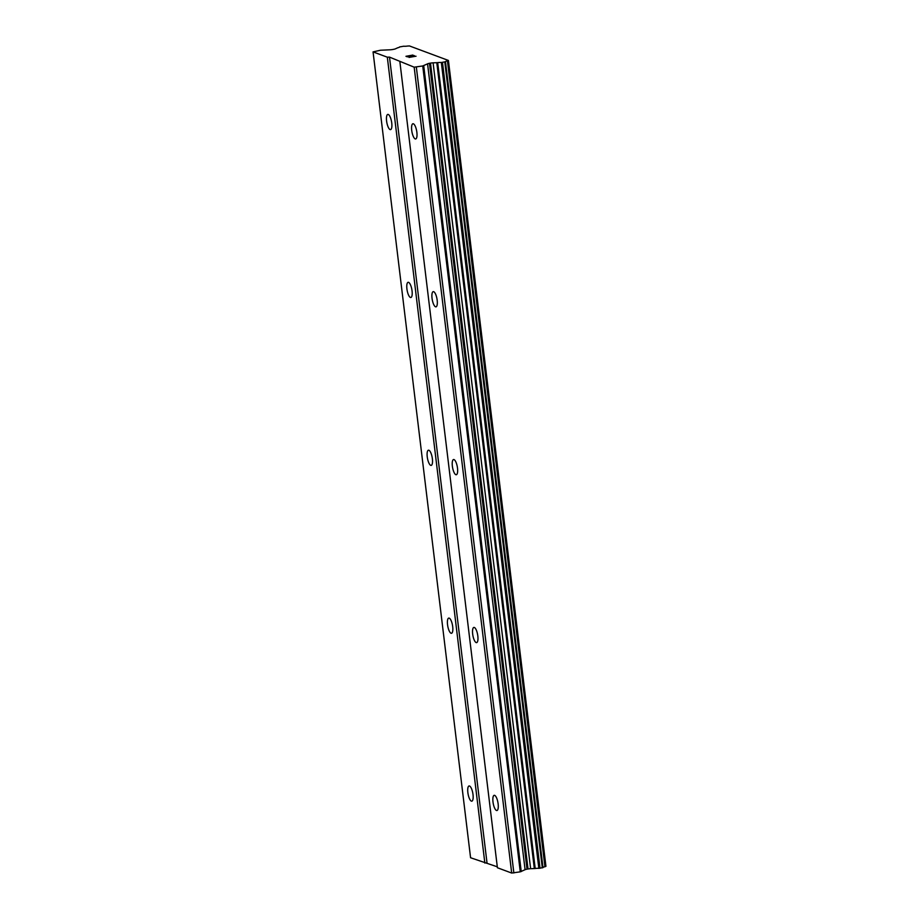 <?xml version="1.0" encoding="UTF-8"?>
<svg xmlns="http://www.w3.org/2000/svg" width="919" height="919" viewBox="0 0 919 919"><rect width="100%" height="100%" fill="white"/><g stroke="black" fill="none" stroke-linecap="round" stroke-linejoin="round"><path stroke-width="1.38" d="M391.747 122.974A7.72 2.401 79.8 0 1 390.541 129.613A7.72 2.401 79.8 0 1 386.6 121.055A7.72 2.401 79.8 0 1 387.807 114.415A7.72 2.401 79.8 0 1 391.747 122.974M412.057 290.863A7.72 2.401 79.8 0 1 410.85 297.503A7.72 2.401 79.8 0 1 406.922 288.945A7.72 2.401 79.8 0 1 408.128 282.305A7.72 2.401 79.8 0 1 412.057 290.863M432.378 458.753A7.72 2.401 79.8 0 1 431.172 465.393A7.72 2.401 79.8 0 1 427.243 456.835A7.72 2.401 79.8 0 1 428.449 450.195A7.72 2.401 79.8 0 1 432.378 458.753M452.699 626.643A7.72 2.401 79.8 0 1 451.493 633.283A7.72 2.401 79.8 0 1 447.553 624.725A7.72 2.401 79.8 0 1 448.759 618.085A7.72 2.401 79.8 0 1 452.699 626.643M473.009 794.533A7.72 2.401 79.8 0 1 471.803 801.173A7.72 2.401 79.8 0 1 467.874 792.615A7.72 2.401 79.8 0 1 469.081 785.963A7.72 2.401 79.8 0 1 473.009 794.533M416.87 132.325A7.72 2.401 79.8 0 1 415.664 138.964A7.72 2.401 79.8 0 1 411.723 130.406A7.72 2.401 79.8 0 1 412.93 123.755A7.72 2.401 79.8 0 1 416.87 132.325M437.18 300.214A7.72 2.401 79.8 0 1 435.974 306.854A7.72 2.401 79.8 0 1 432.045 298.296A7.72 2.401 79.8 0 1 433.251 291.645A7.72 2.401 79.8 0 1 437.18 300.214M457.501 468.093A7.72 2.401 79.8 0 1 456.295 474.744A7.72 2.401 79.8 0 1 452.366 466.186A7.72 2.401 79.8 0 1 453.572 459.534A7.72 2.401 79.8 0 1 457.501 468.093M477.823 635.982A7.72 2.401 79.8 0 1 476.616 642.634A7.72 2.401 79.8 0 1 472.676 634.076A7.72 2.401 79.8 0 1 473.882 627.424A7.72 2.401 79.8 0 1 477.823 635.982M498.132 803.872A7.72 2.401 79.8 0 1 496.926 810.524A7.72 2.401 79.8 0 1 492.998 801.965A7.72 2.401 79.8 0 1 494.204 795.314A7.72 2.401 79.8 0 1 498.132 803.872M497.294 866.812L470.574 857.749L373.057 51.889L380.489 50.235L389.897 49.81A3.435 0.586 -6.9 0 0 392.505 49.534L393.493 49.35A3.435 0.586 -6.9 0 0 395.434 48.822L397.732 47.777A3.917 0.666 -6.9 0 0 399.57 46.972A3.917 0.666 -6.9 0 0 399.558 46.949L403.74 46.214A3.917 0.666 -6.9 0 0 407.622 46.053L409.46 45.95L448.426 60.447L447.427 60.861A3.917 0.666 -6.9 0 0 445.451 61.688A3.917 0.666 -6.9 0 0 445.474 61.745L441.327 62.492A3.917 0.666 -6.9 0 0 437.685 62.641L433.102 62.837A3.435 0.586 -6.9 0 0 430.494 63.124L429.495 63.296A3.435 0.586 -6.9 0 0 427.565 63.836L422.74 65.961L414.17 67.179L389.507 57.116L387.324 57.196L373.057 51.889M448.426 60.447L545.943 866.318L545.369 866.594L447.84 60.734M542.98 867.502A3.917 0.666 -6.9 0 1 544.944 866.732L545.369 866.594M399.891 61.872L497.409 867.743L511.688 873.05L520.269 871.832L525.082 869.696A3.435 0.586 -6.9 0 1 527.024 869.167L528.023 868.983A3.435 0.586 -6.9 0 1 530.619 868.708L535.203 868.512A3.917 0.666 -6.9 0 1 538.844 868.363L542.991 867.605L445.474 61.768L542.991 867.628M414.297 55.599L409.817 55.714M410.506 55.956L406.589 56.277L407.393 56.84L405.957 56.3L412.884 55.06L405.98 56.312M407.829 56.76L406.589 56.289M416.031 56.254L414.113 56.266M414.997 56.358L408.989 57.438M484.853 863.067L387.324 57.196M487.024 862.987L389.507 57.116M535.203 868.512L437.685 62.641M534.33 868.581L436.801 62.71M513.859 872.97L416.341 67.11M511.688 873.05L414.17 67.179M544.944 866.732L447.427 60.861M542.313 867.869L444.796 62.01M540.016 868.283L442.498 62.423M538.844 868.363L441.327 62.492M530.619 868.708L433.102 62.837M528.023 868.983L430.494 63.124M527.024 869.167L429.495 63.296M525.082 869.696L427.565 63.836M521.234 871.557L423.716 65.697M520.269 871.832L422.74 65.961"/></g></svg>
